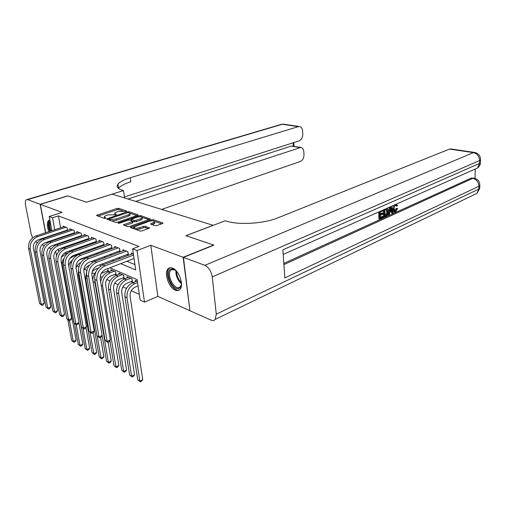 <?xml version="1.0" encoding="UTF-8"?>
<svg xmlns="http://www.w3.org/2000/svg" width="506" height="506" viewBox="0 0 506 506"><rect width="100%" height="100%" fill="white"/><g stroke="black" fill="none" stroke-linecap="round" stroke-linejoin="round"><path stroke-width="0.76" d="M126.241 211.369L126.481 210.939L118.714 208.383L116.911 208.504L96.463 215.379L104.268 218.383L105.577 218.301L105.855 217.852L104.856 217.504L104.312 216.505L106.133 215.486L107.81 214.93L116.007 214.797L116.272 214.361L115.26 214.019L114.698 213.032L118.1 211.502L126.241 211.369M172.47 268.053C170.686 267.383 169.219 267.636 168.074 268.8C163.71 272.785 168.808 287.813 175.297 290.166C177.189 290.937 178.738 290.678 179.94 289.4C184.247 285.346 178.934 270.134 172.47 268.053M49.879 219.99L48.639 220.388C46.837 222.476 46.913 226.233 48.854 231.672M50.923 235.594L51.182 235.96M154.861 225.714L156.816 225.587L162.477 223.551L162.983 223.254L162.761 222.88L153.09 219.699L151.18 219.819L130.289 227.308L140.017 231.052L142.003 230.926L149.567 228.079L145.209 226.271L143.261 226.397L139.795 227.63C135.994 228.522 134.071 228.307 134.027 226.992L148.891 221.4C152.635 220.534 154.539 220.749 154.608 222.039L150.491 223.943L154.861 225.714M189.895 310.475L183.14 257.282L213.627 245.03L185.892 235.682L213.121 225.309L112.218 194.159L86.57 202.229L67.912 195.948L40.303 204.329L62.105 212.412L49.227 216.492L52.523 217.763L58.43 215.879L138.916 246.441L132.616 248.8L137.037 250.508L144.507 302.145L140.156 300.115L137.145 279.635L109.897 267.8M183.14 257.282L150.832 245.302L137.037 250.508M137.562 215.328L138.087 215.025L137.891 214.696L128.954 211.755L127.12 211.875L106.532 218.927L115.507 222.368L117.405 222.242L137.562 215.328M140.788 215.651L150.288 219.06L129.454 226.498L127.512 226.618L123.375 224.873L132.781 221.343L129.991 220.11L128.094 220.236L119.467 223.209L117.999 223.057L138.916 215.771L140.788 215.651L140.959 216.846M40.303 204.329L45.673 232.722M46.501 237.074L46.584 237.504M47.425 241.95L47.564 242.697M131.003 281.602L132.464 282.247L131.965 278.901L126.981 276.725L127.151 277.864M122.787 277.971L124.21 278.597L123.704 275.296L118.853 273.17L119.024 274.277M114.792 274.435L116.171 275.049L115.659 271.779L110.941 269.717L111.105 270.78M107 270.995L108.347 271.589L107.867 268.578M67.646 230.445L67.159 227.719L63.086 226.112L63.231 226.916M74.572 233.272L74.078 230.458L69.904 228.807L70.056 229.642M81.675 236.169L81.175 233.26L76.899 231.571L77.045 232.431M88.967 239.148L88.461 236.138L84.072 234.404L84.217 235.296M96.45 242.203L95.938 239.091L91.428 237.314L91.58 238.231M104.128 245.347L103.61 242.127L98.98 240.299L99.138 241.248M112.009 248.572L111.491 245.239L106.734 243.361L106.892 244.347M118.67 251.267L120.105 251.836L119.58 248.44L114.698 246.511L114.856 247.529M126.943 254.575L128.416 255.169L127.904 251.729L122.882 249.743L123.047 250.805M58.43 215.879L60.593 227.789M61.371 232.096L61.454 232.52M65.242 235.904L65.957 236.201M72.257 238.788L73.085 239.129M79.448 241.754L80.403 242.14M86.836 244.79L87.911 245.233M94.42 247.915L95.628 248.408M102.206 251.115L103.553 251.672M110.2 254.41L111.706 255.03M118.423 257.794L120.08 258.477M126.879 261.273L134.938 264.594M66.52 230.375L67.134 230.616M73.408 233.133L74.129 233.424M80.473 235.96L81.308 236.296M87.721 238.864L88.676 239.249M95.153 241.843L96.241 242.279M102.788 244.898L104.008 245.391M110.624 248.041L111.984 248.585M131.459 254.164L131.294 253.07L133.369 253.885M70.03 262.709L71.144 263.221M77.007 265.897L78.898 266.763M84.167 269.167L86.874 270.4M91.921 272.709L94.483 273.879M100.194 276.485L102.161 277.383M106.779 279.495L110.042 280.982M114.723 283.12L118.138 284.682M122.888 286.851L126.462 288.483M131.282 290.684L139.308 294.347M69.847 251.76L68.645 251.235M77.443 255.081L76.115 254.499M85.255 258.49L83.781 257.851M92.851 262.247L91.668 261.292M100.416 266.32L100.201 265.024L99.777 264.84M135.507 281.557L135.33 280.375L137.385 281.273M150.832 245.302L157.847 296.396L189.63 310.595M157.847 296.396L144.507 302.145M63.218 262.405L62.149 262.797M48.937 247.75L51.245 248.781M120.732 263.639L135.722 269.932L132.616 248.8M59.392 237.89L60.1 238.187M66.368 240.818L67.19 241.166M73.522 243.822L74.471 244.221M80.871 246.903L81.94 247.358M88.411 250.072L89.619 250.578M96.165 253.323L97.506 253.892M104.128 256.668L105.621 257.295M112.313 260.103L113.958 260.792M52.523 217.763L54.73 229.73M55.527 234.05L55.609 234.48M56.508 255.619L55.692 251.216M54.667 245.707L54.515 244.898M53.674 240.375L53.579 239.863M52.751 235.435L52.675 235.005M51.865 230.673L49.227 216.492M58.316 249.167L58.759 251.545M103.18 264.878L101.548 264.17M94.907 261.286L93.427 260.641M86.868 257.788L85.533 257.212M79.044 254.391L77.848 253.873M71.435 251.09L70.372 250.628M64.028 247.87L63.092 247.466M114.811 213.804L114.849 214.917M104.438 217.295L104.483 218.434M122.749 210.907L118.897 209.629L117.101 209.75L97.867 216.119M109.062 219.3L107.923 219.68M136.848 215.569L129.991 213.304M128.246 212.539L108.98 218.775L110.175 219.376L116.178 218.984L128.227 214.892L129.941 213.918L129.334 212.899L128.246 212.539M109.011 218.953L109.157 220.116M111.257 220.863L116.374 220.274L116.178 218.984M130.01 214.405L130.124 215.195L128.416 216.17L116.374 220.274M142.161 217.333L149.055 219.61M124.761 225.644L132.433 222.969L132.933 222.381M130.124 220.154L131.434 219.705M140.725 218.712L142.129 217.903C142.059 216.676 140.2 216.479 136.55 217.321L131.37 219.231L134.16 220.452L136.063 220.331L140.725 218.712L140.902 220.009L142.306 219.199L142.211 218.497M131.408 219.49L131.509 220.629M140.902 220.009L136.253 221.634L134.349 221.761L132.831 221.236M154.684 222.615L154.785 223.361L151.889 224.715M134.141 227.757L134.216 228.997M135.627 229.496L139.985 228.971L139.795 227.63M148.366 228.63L145.399 227.605L143.445 227.732L139.985 228.971M133.888 227.308L131.668 228.092M161.749 223.816L154.672 221.47M61.365 257.263L66.381 253.417L68.291 252.741M65.578 252.361L68.696 251.254M63.99 258.547C62.472 260.413 61.884 262.462 62.225 264.689L76.121 340.247L75.065 341.784L73.952 342.271L71.694 340.487L67.823 319.71M71.694 340.487L73.338 341.468L69.48 320.677M73.952 342.271L73.338 341.468L76.121 340.247M67.57 230.028L38.323 239.806C34.648 241.451 33.004 244.271 33.383 248.269L44.218 303.258L43.136 304.903L41.941 305.377L39.601 303.53L28.64 248.566C28.058 242.57 30.531 238.345 36.059 235.897L64.268 226.574M39.601 303.53L41.22 304.441L30.271 249.325C29.696 243.31 32.175 239.079 37.71 236.618L65.963 227.245M41.941 305.377L41.22 304.441L44.218 303.258M52.751 235.429L52.466 235.075M50.277 231.198C48.582 226.549 48.481 223.279 49.974 221.388L50.119 221.274M50.328 222.381C49.443 224.43 49.702 227.283 51.093 230.932M49.822 219.99L49.474 220.236C47.773 222.381 47.874 226.087 49.771 231.368M51.846 235.284L52.105 235.651M181.439 283.018C181.407 285.763 180.636 287.541 179.13 288.344C172.982 291.842 164.235 272.089 170.63 269.186C172.325 268.376 174.26 269.009 176.442 271.083M175.253 270.059L171.559 269.641L170.813 270.217C166.234 274.41 174.241 290.406 179.428 287.37L180.313 286.693L181.338 284.581M170.073 267.731L169.099 268.465C163.602 273.468 172.786 292.721 179.371 289.925M40.119 204.26L67.722 195.885L86.501 202.204L123.496 190.566L122.325 190.218C117.601 188.713 116.14 186.701 117.949 184.178C119.852 181.844 123.938 179.712 130.225 177.777L298.293 126.645L282.297 124.274L27.659 199.642L40.119 204.26L45.515 232.773M123.496 190.566L124.584 197.979M135.741 201.42L300.893 147.429C302.613 147.872 303.587 149.333 303.821 151.825L303.979 154.564C303.942 158.011 302.733 160.313 300.355 161.477L161.61 209.408M27.659 199.642L26.287 199.769C25.3 200.648 25.06 202.489 25.559 205.291L31.144 233.696L32.555 237.883M35.433 241.666L37.469 242.633M42.08 244.689L44.269 245.669M46.343 237.124L46.425 237.554M47.267 242.001L47.412 242.785M124.432 196.942L299.135 140.858C301.538 139.745 302.759 137.43 302.797 133.919L302.639 131.13C302.386 128.518 301.361 126.993 299.565 126.551L298.293 126.645M118.176 185.677L117.183 185.98M127.942 199.016L291.228 146.089L300.893 147.429M118.461 188.403L118.562 188.27C120.453 185.904 124.527 183.748 130.795 181.787L130.225 177.777M394.655 210.92L396.122 208.402L397.653 208.535L395.724 211.887L394.737 212.065L393.434 209.035L392.58 208.845L393.339 205.455M394.737 212.065L393.883 211.869L392.58 208.845M396.413 204.139L397.495 205.607L396.818 206.138L395.964 205.948L395.635 205.132M391.195 206.41L393.219 212.931L392.492 213.26L391.91 211.223L389.829 212.159L389.31 214.708L387.722 214.841L387.849 214.253M388.273 212.318L389.386 207.213M392.492 213.26L391.644 213.064L391.201 211.54M383.093 210.015L383.112 210.806L380.291 212.065L380.335 214.392L382.966 213.216L382.985 214.082L380.354 215.265L380.411 217.877L383.352 216.543L383.371 217.409L379.721 219.066L378.867 218.858L378.716 211.957M380.322 213.81L382.112 213.013L382.966 213.216M380.398 217.289L382.498 216.34L383.352 216.543M283.822 263.398L471.212 178.08L474.078 178.15L471.212 178.08M475.033 178.384L475.267 169.2M386.793 208.371L387.482 208.636L388.304 211.356C388.349 213.741 387.615 215.347 386.097 216.17L384.326 216.973L383.472 216.77L383.333 209.908M183.438 257.396L189.927 310.722L210.939 320.108C212.741 320.874 214.177 320.627 215.246 319.362L216.277 314.175L212.248 276.877C211.249 271.172 208.782 267.326 204.854 265.334L183.438 257.396L213.924 245.132L185.98 235.714L225.195 220.774L226.802 221.248C239.091 225.17 264.202 223.57 277.566 217.972L449.53 149.087L450.757 148.928L474.622 152.458L473.407 152.629L449.53 149.087M204.854 265.334L473.407 152.629C477.259 153.628 479.321 156.265 479.599 160.541L479.524 163.432L282.86 249.831L284.853 277.927L478.891 186.252L478.815 189.073L477.025 193.317L474.261 194.646M379.721 219.066L379.563 211.584M384.326 216.973L384.18 209.528M385.003 215.79L387.179 214.272L387.609 211.653L386.723 209.351L384.895 210.009L385.003 215.79M384.996 215.208L386.325 214.076L386.755 211.457L386.274 209.414M386.021 215.328L385.167 215.126M387.179 214.272L386.325 214.076M387.609 211.653L386.755 211.457M388.576 215.044L390.379 206.771M390.487 208.908L390.025 211.204L391.688 210.452L390.803 207.378L390.487 208.908M390.151 210.566L390.834 210.262L390.468 209.003M391.688 210.452L390.834 210.262M396.818 206.138L396.097 205.063L395.591 205.145C394.547 205.834 394.06 207.03 394.117 208.725L395.078 211.147L395.654 211.059L394.8 210.869M395.654 211.059L396.976 208.599L396.122 208.402M393.434 209.035L394.876 204.772M396.976 208.599L397.653 208.535M69.758 258.56L73.218 256.447L77.241 254.992M72.295 260.299C70.081 261.937 68.955 264.119 68.911 266.852M78.923 322.695L82.813 344.2L81.732 345.75L80.618 346.249L78.329 344.447L74.445 323.233M78.329 344.447L80.011 345.446L76.223 324.669M80.618 346.249L80.011 345.446L82.813 344.2M79.1 260.046L84.274 258.066M80.713 262.696C78.392 263.683 76.855 265.479 76.102 268.091M85.988 327.527L89.663 348.248L88.569 349.817L87.443 350.329L85.128 348.495L71.099 269.281M85.128 348.495L86.849 349.519L83.079 328.457M87.443 350.329L86.849 349.519L89.663 348.248M89.36 265.365L87.955 265.89L83.794 269.869M93.224 332.505L96.684 352.397L95.571 353.979L94.439 354.504L92.086 352.644L78.329 274.726L78.493 270.28M92.086 352.644L93.857 353.7L90.074 332.183M94.439 354.504L93.857 353.7L96.684 352.397M98.493 267.99L95.324 269.192L92.174 271.551M100.599 337.407L103.882 356.654L102.743 358.248L101.611 358.779L99.227 356.894L85.584 278.148L86.735 270.982M99.227 356.894L101.036 357.976L97.247 335.997M101.611 358.779L101.036 357.976L103.882 356.654M74.483 232.766L45.028 242.76C41.328 244.436 39.664 247.295 40.037 251.337L50.821 306.933L49.721 308.597L48.519 309.077L46.141 307.205L35.23 251.64C34.661 245.574 37.159 241.292 42.719 238.794L71.118 229.281M46.141 307.205L47.804 308.135L36.9 252.418C36.337 246.333 38.842 242.039 44.414 239.534L72.858 229.971M48.519 309.077L47.804 308.135L50.821 306.933M81.574 235.581L51.909 245.79C48.178 247.497 46.501 250.394 46.868 254.486L57.589 310.703L56.476 312.379L55.262 312.872L52.852 310.975L41.992 254.79C41.435 248.655 43.952 244.309 49.556 241.767L78.139 232.058M52.852 310.975L54.553 311.93L43.712 255.593C43.155 249.433 45.685 245.081 51.296 242.526L79.923 232.766M55.262 312.872L54.553 311.93L57.589 310.703M88.854 238.471L58.968 248.901C55.217 250.641 53.516 253.582 53.876 257.718L64.54 314.568L63.402 316.263L62.181 316.762L59.733 314.84L48.937 258.028C48.386 251.811 50.935 247.415 56.577 244.822L85.343 234.904M59.733 314.84L61.479 315.82L50.701 258.851C50.157 252.62 52.706 248.199 58.361 245.6L87.171 235.632M62.181 316.762L61.479 315.82L64.54 314.568M96.317 241.432L66.223 252.096C62.44 253.867 60.726 256.852 61.081 261.039L71.669 318.533L70.505 320.247L69.278 320.76L66.798 318.805L56.065 261.349C55.527 255.062 58.101 250.596 63.781 247.959L92.737 237.826M66.798 318.805L68.588 319.817L57.88 262.197C57.342 255.884 59.923 251.406 65.616 248.75L94.616 238.573M69.278 320.76L68.588 319.817L71.669 318.533M108.183 270.539L101.175 273.544M108.12 342.239L111.257 361.012L110.099 362.625L108.961 363.169L106.538 361.259L93.034 281.659C92.547 278.098 93.509 274.809 95.925 271.785M106.538 361.259L108.398 362.366L94.926 282.557L94.837 279.628M108.961 363.169L108.398 362.366L111.257 361.012M103.983 244.468L73.667 255.378C69.86 257.187 68.133 260.21 68.474 264.448L78.987 322.6L77.804 324.333L76.564 324.858L74.047 322.879L63.389 264.764C62.864 258.395 65.464 253.867 71.188 251.172L100.321 240.831M74.047 322.879L75.887 323.916L65.255 265.631C64.73 259.243 67.336 254.701 73.066 251.994L102.25 241.59M76.564 324.858L75.887 323.916L78.987 322.6M115.646 271.773L115.988 273.961L110.65 276.055C107.057 277.889 105.393 280.862 105.665 284.973L118.828 365.484L117.645 367.109L116.494 367.666L114.046 365.73L109.872 340.62M114.046 365.73L115.95 366.863L102.629 286.181C102.212 279.995 104.71 275.53 110.131 272.785L114.274 271.172M100.656 281.855C101.561 277.079 104.065 273.765 108.17 271.918L112.307 270.312M116.494 367.666L115.95 366.863L118.828 365.484M111.472 245.233L111.845 247.592L81.321 258.749C77.488 260.596 75.742 263.664 76.077 267.959L86.494 326.781L85.293 328.533L84.047 329.071L81.491 327.059L70.916 268.269C70.404 261.823 73.028 257.231 78.797 254.48L108.113 243.905M81.491 327.059L83.382 328.122L72.832 269.167C72.32 262.696 74.958 258.085 80.726 255.321L110.093 244.689M84.047 329.071L83.382 328.122L86.494 326.781M124.04 277.478L118.625 279.628C115.007 281.5 113.325 284.511 113.591 288.673L126.589 370.069L125.387 371.714L124.229 372.277L121.737 370.316L108.537 288.97C108.132 282.727 110.65 278.211 116.095 275.428L120.257 273.79M121.737 370.316L123.698 371.48L110.536 289.913C110.131 283.651 112.661 279.122 118.107 276.32L122.281 274.669M124.229 372.277L123.698 371.48L126.589 370.069M123.995 277.49L123.654 275.27M119.947 250.799L89.189 262.216C85.331 264.094 83.566 267.212 83.888 271.558L94.217 331.076L92.984 332.847L91.731 333.397L89.138 331.36L78.658 271.88C78.158 265.353 80.808 260.685 86.615 257.883L116.114 247.067M89.138 331.36L91.08 332.448L80.625 272.797C80.131 266.251 82.788 261.564 88.601 258.749L118.151 247.877M91.731 333.397L91.08 332.448L94.217 331.076M119.903 250.805L119.536 248.421M132.287 281.096L126.816 283.297C123.173 285.207 121.478 288.262 121.737 292.474L134.552 374.775L133.325 376.439L132.167 377.014L129.637 375.022L116.608 292.772C116.216 286.459 118.758 281.874 124.236 279.034L128.423 277.358M129.637 375.022L131.649 376.224L118.657 293.739C118.271 287.402 120.82 282.81 126.304 279.951L130.497 278.262M132.167 377.014L131.649 376.224L134.552 374.775M132.218 281.108L131.883 278.869M128.258 254.094L97.285 265.776C93.395 267.699 91.611 270.862 91.928 275.264L102.149 335.491L100.89 337.281L99.631 337.844L96.994 335.769L86.615 275.587C86.128 268.977 88.809 264.24 94.654 261.381L124.337 250.318M96.994 335.769L98.993 336.895L88.639 276.529C88.158 269.9 90.846 265.144 96.697 262.266L126.43 251.147M99.631 337.844L98.993 336.895L102.149 335.491M128.182 254.113L127.822 251.697M138.068 285.903L135.235 287.066C131.573 289.015 129.859 292.12 130.105 296.377L142.73 379.608L141.478 381.284L140.314 381.878L137.746 379.854L124.9 296.68C124.527 290.286 127.095 285.637 132.604 282.74L136.816 281.026M137.746 379.854L139.808 381.088L127.006 297.68C126.639 291.26 129.213 286.598 134.735 283.683L137.569 282.519M140.314 381.878L139.808 381.088L142.73 379.608M134.046 258.522L105.609 269.445C101.693 271.406 99.891 274.619 100.194 279.078L110.295 340.026L109.018 341.835L107.746 342.41L105.071 340.31L94.799 279.401C94.331 272.709 97.038 267.902 102.927 264.973L132.793 253.664M105.071 340.31L107.12 341.461L96.886 280.375C96.418 273.657 99.138 268.831 105.033 265.89L133.533 255.043M107.746 342.41L107.12 341.461L110.295 340.026M115.4 214.923L115.26 214.019M105.001 218.421L104.856 217.504M97.177 215.872L97.044 215.056M117.101 209.75L116.911 208.504M118.897 209.629L118.714 208.383M107.234 219.433L107.101 218.605M127.215 212.552L127.12 211.875M129.112 212.824L128.954 211.755M137.955 215.145L137.891 214.696M109.283 220.161L109.1 218.997M110.359 220.54L110.175 219.376M128.416 216.17L128.227 214.892M150.143 219.187L150.08 218.706M124.059 225.398L123.932 224.544M132.433 222.969L132.243 221.66M118.474 223.355L118.398 222.83M139.061 216.815L138.916 215.771M131.724 220.705L131.56 219.566M134.349 221.761L134.16 220.452M136.253 221.634L136.063 220.331M151.123 224.455L151.016 223.639M153.407 224.171L153.229 222.849M143.445 227.732L143.261 226.397M145.399 227.605L145.209 226.271M149.422 228.206L149.352 227.694M130.972 227.845L130.845 226.985M151.326 220.894L151.18 219.819M153.255 220.901L153.09 219.699M162.824 223.386L162.761 222.88M64.869 252.747L66.381 253.417M36.059 235.897L37.71 236.618M28.64 248.566L30.271 249.325M181.42 283.721C177.562 280.204 175.727 275.827 175.924 270.602M176.645 271.33C176.72 275.757 178.308 279.546 181.414 282.702M299.533 147.543L291.228 146.089M293.259 146.101L293.05 142.812M27.122 199.522L280.583 124.571L283.569 124.185L281.5 124.267M216.277 314.175L478.815 189.073L479.726 188.409L479.751 187.511M480.555 159.131L480.529 159.934L479.599 160.541L212.248 276.877M283.91 264.613L472.775 178.352C476.576 179.434 478.613 182.071 478.891 186.252L479.808 185.594C479.859 181.641 477.949 179.162 474.078 178.15M283.189 254.448L477.506 168.024C479.226 166.67 480.207 164.937 480.447 162.818L479.524 163.432L477.506 168.024L474.577 169.327M474.622 152.458C478.581 153.4 480.548 155.892 480.529 159.934L480.472 162.002M479.84 184.722L479.726 188.409L477.025 193.317L215.246 319.362M391.182 208.706L390.581 208.567M72.307 256.042L73.218 256.447M78.329 274.726L79.233 275.156M85.584 278.148L87.184 278.907M42.719 238.794L44.414 239.534M35.23 251.64L36.9 252.418M49.556 241.767L51.296 242.526M41.992 254.79L43.712 255.593M56.577 244.822L58.361 245.6M48.937 258.028L50.701 258.851M63.781 247.959L65.616 248.75M56.065 261.349L57.88 262.197M93.034 281.659L94.926 282.557M71.188 251.172L73.066 251.994M63.389 264.764L65.255 265.631M108.17 271.918L110.131 272.785M101.27 285.542L102.629 286.181M78.797 254.48L80.726 255.321M70.916 268.269L72.832 269.167M116.095 275.428L118.107 276.32M108.537 288.97L110.536 289.913M86.615 257.883L88.601 258.749M78.658 271.88L80.625 272.797M124.236 279.034L126.304 279.951M116.608 292.772L118.657 293.739M94.654 261.381L96.697 262.266M86.615 275.587L88.639 276.529M132.604 282.74L134.735 283.683M124.9 296.68L127.006 297.68M102.927 264.973L105.033 265.89M94.799 279.401L96.886 280.375M168.074 268.8L169.238 268.325M130.124 215.195L129.941 213.918M132.97 222.653L132.781 221.343M142.306 219.199L142.129 217.903M154.785 223.361L154.608 222.039M173.008 269.312L170.813 270.217M180.813 286.478L180.313 286.693M118.562 188.27L117.949 184.178M299.565 126.551L283.569 124.185M294.043 146.234L293.815 142.565"/></g></svg>

